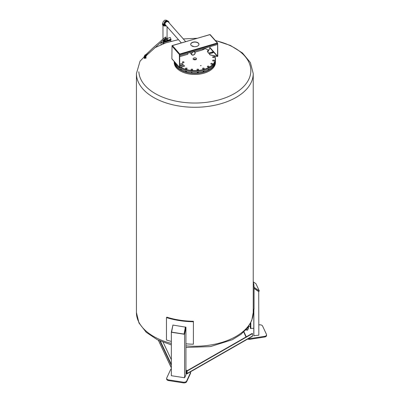 <?xml version="1.0" encoding="UTF-8"?>
<svg xmlns="http://www.w3.org/2000/svg" width="403" height="403" viewBox="0 0 403 403"><rect width="100%" height="100%" fill="white"/><g stroke="black" fill="none" stroke-linecap="round" stroke-linejoin="round"><path stroke-width="0.6" d="M163.734 43.469A3.708 2.141 180 0 1 161.23 42.098M161.18 40.799A3.708 2.141 180 0 1 162.48 39.706M163.507 43.217A3.365 1.944 180 0 1 161.477 41.892M215.439 61.488L215.439 62.495A20.613 11.899 180 0 1 209.399 70.913A20.613 11.899 180 0 1 180.252 70.913L180.252 70.913A20.613 11.899 180 0 1 174.217 62.495L174.217 61.508A20.613 11.899 0 0 0 180.252 69.9A20.613 11.899 0 0 0 202.714 72.48A20.613 11.899 0 0 0 215.439 61.488A20.613 11.899 0 0 0 215.398 60.757M180.322 70.953A20.407 11.783 0 0 0 180.398 70.993L180.398 70.993A20.407 11.783 0 0 0 209.253 70.993A20.407 11.783 0 0 0 209.328 70.953M215.217 61.765A20.407 11.783 180 0 1 202.276 72.288A20.407 11.783 180 0 1 180.398 69.648A20.407 11.783 180 0 1 174.434 61.765A20.613 11.899 180 0 0 180.252 68.445A20.613 11.899 180 0 0 209.399 68.445A20.613 11.899 180 0 0 215.439 60.027L215.439 59.019A20.613 11.899 0 0 0 214.723 55.916M208.683 68.842A0.594 0.343 180 0 1 207.797 69.291M203.792 70.777A0.594 0.343 180 0 1 203.671 71.346A0.594 0.343 180 0 1 202.81 71.039M198.145 71.82A0.594 0.343 180 0 1 197.873 72.429A0.594 0.343 180 0 1 197.299 71.89M192.352 71.89A0.594 0.343 180 0 1 191.274 72.092A0.594 0.343 180 0 1 191.506 71.82M186.841 71.039A0.594 0.343 180 0 1 185.652 71.039A0.594 0.343 180 0 1 185.859 70.777M181.854 69.291A0.594 0.343 180 0 1 180.967 68.842M182.458 62.49A0.826 0.479 180 0 1 182.368 62.274A0.826 0.479 180 0 1 183.194 61.795A0.826 0.479 180 0 1 184.025 62.274A0.826 0.479 180 0 1 183.39 62.737A0.826 0.479 180 0 1 182.458 62.49M200.402 65.669L201.142 65.568L200.402 65.669M212.507 52.904A20.613 11.899 0 0 0 211.827 52.294M175.154 62.571A20.613 11.899 0 0 0 178.287 66.122M180.358 67.492A20.613 11.899 0 0 0 202.785 69.996A20.613 11.899 0 0 0 215.439 59.019M214.572 55.881A20.407 11.783 180 0 1 205.177 69.004A20.407 11.783 180 0 1 180.751 67.382M204.205 48.39A20.407 11.783 180 0 1 208.744 50.234M211.792 52.304A20.407 11.783 180 0 1 212.457 52.919M193.294 59.301A1.718 0.992 180 0 1 193.108 58.853A1.718 0.992 180 0 1 194.825 57.861A1.718 0.992 180 0 1 196.543 58.848A1.718 0.992 180 0 1 195.228 59.815A1.718 0.992 180 0 1 193.294 59.301M203.278 48.662A0.826 0.474 180 0 1 203.777 48.708A0.826 0.474 180 0 1 204.225 49.131A0.826 0.474 180 0 1 203.706 49.574A0.826 0.474 180 0 1 202.8 49.458M208.074 51.609A0.826 0.474 180 0 1 207.359 51.136A0.826 0.474 180 0 1 208.517 50.702M214.3 57.07A0.826 0.474 180 0 1 214.31 57.145A0.826 0.474 180 0 1 213.484 57.619A0.826 0.474 180 0 1 212.663 57.145A0.826 0.474 180 0 1 213.424 56.672A0.826 0.474 180 0 1 214.3 57.07M214.3 60.631A0.826 0.474 180 0 1 213.424 61.034A0.826 0.474 180 0 1 212.663 60.556A0.826 0.474 180 0 1 213.484 60.082A0.826 0.474 180 0 1 214.31 60.556A0.826 0.474 180 0 1 214.3 60.631M212.396 64.022A0.826 0.474 180 0 1 211.469 64.263A0.826 0.474 180 0 1 210.834 63.805A0.826 0.474 180 0 1 211.661 63.326A0.826 0.474 180 0 1 212.482 63.805A0.826 0.474 180 0 1 212.396 64.022M208.769 66.903A0.826 0.474 180 0 1 207.867 67.004A0.826 0.474 180 0 1 207.359 66.566A0.826 0.474 180 0 1 208.185 66.087A0.826 0.474 180 0 1 209.011 66.566A0.826 0.474 180 0 1 208.769 66.903M203.777 68.994A0.826 0.474 180 0 1 202.578 68.57A0.826 0.474 180 0 1 203.404 68.092A0.826 0.474 180 0 1 204.225 68.57A0.826 0.474 180 0 1 203.777 68.994M197.908 70.097A0.826 0.474 180 0 1 196.956 69.623A0.826 0.474 180 0 1 197.782 69.15A0.826 0.474 180 0 1 198.603 69.623A0.826 0.474 180 0 1 197.908 70.097M191.742 70.097A0.826 0.474 180 0 1 191.047 69.623A0.826 0.474 180 0 1 191.868 69.15A0.826 0.474 180 0 1 192.694 69.623A0.826 0.474 180 0 1 191.742 70.097M185.874 68.994A0.826 0.474 180 0 1 185.425 68.57A0.826 0.474 180 0 1 186.246 68.092A0.826 0.474 180 0 1 187.073 68.57A0.826 0.474 180 0 1 185.874 68.994M180.322 68.485A20.407 11.783 0 0 0 180.398 68.525A20.407 11.783 0 0 0 209.253 68.525A20.407 11.783 0 0 0 209.328 68.485M196.085 59.523A1.718 0.992 0 0 0 193.566 59.523M163.613 41.7A2.05 1.184 180 0 1 163.573 41.68A2.05 1.184 180 0 1 162.973 40.844L162.973 40.638M165.981 25.505A2.494 1.814 -41.4 0 1 164.963 25.021A2.494 1.814 -41.4 0 1 164.882 22.971A2.494 1.814 -41.4 0 1 166.832 21.339A2.494 1.814 -41.4 0 1 168.701 21.722A2.494 1.814 -41.4 0 1 169.053 22.795M185.657 41.61L168.368 22.019A2.05 1.491 138.6 0 0 166.051 22.089A2.05 1.491 138.6 0 0 165.094 24.402A2.05 1.491 138.6 0 0 165.295 24.729L181.32 42.889M164.963 25.021L164.585 24.593A2.494 1.814 -41.4 0 1 164.505 22.543A2.494 1.814 -41.4 0 1 166.454 20.911A2.494 1.814 -41.4 0 1 168.323 21.294L168.701 21.722M165.034 25.097A2.08 1.199 180 0 1 162.943 23.898L162.943 23.228C162.711 22.2 163.341 21.188 164.837 20.195C166.086 19.999 167.023 20.316 167.643 21.147M165.351 25.324A2.494 1.441 180 0 1 162.53 23.898A2.494 1.441 180 0 1 162.948 23.102M166.263 25.827A2.494 1.441 180 0 1 162.53 24.578L162.53 23.898M191.757 54.355A1.874 1.36 -41.4 0 1 192.629 52.244A1.874 1.36 -41.4 0 1 194.75 52.173A1.874 1.36 -41.4 0 1 194.246 54.435A1.874 1.36 -41.4 0 1 191.939 54.652A1.874 1.36 -41.4 0 1 191.757 54.355M191.606 54.44A2.05 1.491 -41.4 0 1 192.563 52.133A2.05 1.491 -41.4 0 1 194.881 52.058A2.05 1.491 -41.4 0 1 194.332 54.531A2.05 1.491 -41.4 0 1 191.808 54.768A2.05 1.491 -41.4 0 1 191.606 54.44M163.195 40.451L163.673 41.645L163.024 42.295L163.814 43.559M167.426 39.61A0.62 0.534 26.8 0 0 166.328 39.051M171.119 41.242L170.464 40.502L171.063 39.61L170.242 37.514L165.467 38.92M162.706 39.267L163.129 39.141M171.063 39.61L163.719 41.771L163.235 40.416M165.406 40.038L165.421 40.119A1.033 0.892 26.8 0 1 165.376 40.24L164.631 40.889A1.033 0.892 -153.2 0 1 164.489 40.899L163.658 40.562A1.033 0.892 -153.2 0 1 163.563 40.451L163.502 40.184M166.343 39.464A0.62 0.534 -153.2 0 1 167.134 38.824A0.62 0.534 -153.2 0 1 166.892 39.847A0.62 0.534 -153.2 0 1 166.343 39.464M163.563 40.451L163.653 40.265A1.033 0.892 26.8 0 0 163.754 40.376L163.658 40.562M165.376 40.24L165.084 40.451M164.585 40.713L163.754 40.376M165.452 38.955A0.907 0.781 -153.2 0 1 165.562 39.565L165.457 38.94L165.739 39.464L164.968 40.602L163.925 40.436L163.704 40.008M165.739 39.464L165.17 40.199L163.986 39.761M164.968 40.602L165.17 40.199M163.925 40.436L164.127 40.033M165.562 39.565A0.907 0.781 -153.2 0 1 164.016 39.736M165.608 38.209A0.514 0.443 26.8 0 0 165.94 37.988L165.22 39.408A0.514 0.443 -153.2 0 1 164.369 39.418M163.875 43.534L163.074 42.426L163.719 41.771M146.485 55.407A0.685 0.418 -132.4 0 0 146.48 55.387A0.685 0.418 -132.4 0 0 145.886 54.732A0.685 0.418 -132.4 0 0 145.861 54.722M145.13 54.994L145.397 54.753A0.756 0.458 47.6 0 1 145.836 54.712A0.756 0.458 47.6 0 1 146.496 55.433A0.756 0.458 47.6 0 1 146.516 55.669A0.756 0.458 47.6 0 1 146.415 55.871L146.133 56.128M145.906 56.254L145.579 56.501A0.756 0.458 -132.4 0 0 145.906 56.254L145.916 56.188A0.756 0.458 -132.4 0 0 145.7 55.619L145.957 55.977L146.168 55.775L145.538 55.035L144.737 55.261L145.04 54.999M144.823 55.196L145.025 55.221A0.756 0.458 -132.4 0 0 144.697 55.473L144.692 55.523M145.7 55.619L145.634 55.549A0.756 0.458 -132.4 0 0 145.095 55.231L145.025 55.221M145.095 55.231L145.634 55.549M145.72 56.405A0.685 0.418 -132.4 0 0 145.765 56.37A0.685 0.418 -132.4 0 0 145.609 55.584A0.685 0.418 -132.4 0 0 144.838 55.357A0.685 0.418 -132.4 0 0 144.803 55.397M146.168 55.775L145.891 56.44M145.402 56.153A0.584 0.388 94.5 0 0 145.246 56.954L145.06 56.465L145.402 56.153A0.514 0.312 -132.4 0 1 145.367 56.501A0.685 0.418 -132.4 0 0 145.685 56.445A0.685 0.418 -132.4 0 0 145.528 55.654A0.685 0.418 -132.4 0 0 144.758 55.428A0.685 0.418 -132.4 0 0 144.672 55.74A0.62 0.378 47.6 0 1 145.664 56.082A0.62 0.378 47.6 0 1 145.377 56.496L145.528 56.355A0.514 0.312 -132.4 0 0 144.833 55.594L144.173 56.551L145.06 56.465L144.279 56.098M144.284 56.41L144.652 57.433L145.312 56.888M144.395 57.135A0.72 0.312 -20.9 0 0 144.279 57.412A0.72 0.312 -20.9 0 0 144.531 57.543A0.72 0.312 -20.9 0 0 145.302 57.337A0.72 0.312 -20.9 0 0 145.624 56.899A0.72 0.312 -20.9 0 0 145.357 56.768M145.634 56.964A0.72 0.312 159.1 0 1 145.669 57.014A0.72 0.312 159.1 0 1 145.342 57.453A0.72 0.312 159.1 0 1 144.576 57.659A0.72 0.312 159.1 0 1 144.324 57.528A0.72 0.312 159.1 0 1 144.314 57.468M145.473 56.788L145.871 56.974L146.113 58.027L144.45 58.435L144.143 57.629A0.922 0.398 -20.9 0 0 144.899 57.755A0.922 0.398 -20.9 0 0 145.81 57.231A0.922 0.398 -20.9 0 0 145.871 56.974A0.922 0.398 -20.9 0 0 145.679 56.828M171.34 341.401A59.221 34.19 0 0 1 166.469 340.031L166.469 317.594L166.862 317.176A58.4 33.716 0 0 0 193.41 321.282L193.39 344.197L193.41 321.282M185.944 343.819A59.221 34.19 0 0 0 193.39 344.197M166.469 317.594A59.221 34.19 0 0 0 193.39 321.755M253.225 309.197L254.031 309.182L254.031 286.745A59.221 34.19 0 0 0 253.225 281.888M253.225 286.755L254.031 286.745M163.144 342.293L171.34 359.708M159.87 340.933L171.34 365.304M171.34 364.393L160.409 341.17M190.548 371.793A2.75 1.587 180 0 1 190.649 372.216A2.75 1.587 180 0 1 190.554 372.624L186.639 381.057A2.75 1.587 180 0 1 183.274 382.175L168.676 379.918A2.75 1.587 180 0 1 166.641 378.387A2.75 1.587 180 0 1 166.731 377.974L170.645 369.546A2.75 1.587 180 0 1 171.34 368.846M186.967 373.843L252.313 336.399A0.826 0.474 -119.8 0 0 252.485 336.021L252.485 333.598L187.138 371.042L187.138 373.465A0.826 0.474 60.2 0 1 186.967 373.843A0.826 0.474 60.2 0 1 186.559 373.798L185.944 373.445M185.944 370.271L187.481 370.508M185.395 326.994L184.065 334.072L171.587 332.143L172.922 325.065L185.944 327.211L185.944 374.891L184.614 377.762L171.34 375.712L171.34 332.238L172.897 325.191M185.944 371.4L186.851 370.881M187.138 371.042L186.851 370.871L186.765 373.485L185.944 373.107M186.851 372.548A0.62 0.358 180 0 1 186.549 372.448A0.62 0.358 180 0 1 186.372 372.201A0.62 0.358 180 0 1 186.851 371.853M186.851 372.186A0.62 0.358 0 0 0 186.443 372.367M252.485 333.598L252.192 333.432L186.851 370.871M186.584 372.468A0.474 0.272 180 0 1 186.851 372.251M258.837 324.919L259.2 324.863A2.75 1.587 180 0 1 262.565 325.987L266.479 334.414A2.75 1.587 180 0 1 266.574 334.828A2.75 1.587 180 0 1 264.534 336.359L249.936 338.616A2.75 1.587 180 0 1 248.46 338.606M248.57 326.511L250.303 326.239M248.53 326.566L248.313 328.526L247.533 330.178L245.82 329.911M246.263 336.827L243.936 331.815M253.225 281.833L255.945 283.712L259.29 290.916L258.726 291.48L258.837 335.185L253.804 335.719M253.789 328.264L250.354 328.405L250.303 323.705M247.533 330.178L247.533 329.845L246.092 329.619M248.419 326.717L248.313 328.188L247.533 329.845M258.726 291.48L254.031 288.236M259.29 290.916L254.313 287.48L254.031 287.767M254.313 287.48L254.031 286.871M258.837 291.712L254.031 288.392M253.86 335.956L253.86 309.187M247.669 339.064A2.75 1.587 0 0 0 249.936 339.291L264.534 337.029A2.75 1.587 0 0 0 266.574 335.498L266.574 334.828M243.714 332.017L246.016 336.973M171.587 332.143L184.065 334.072M185.531 327.226L184.216 334.223M185.944 327.211L184.614 334.289L171.34 332.238M184.614 377.762L184.614 334.289M166.641 378.387L166.641 379.057A2.75 1.587 0 0 0 168.676 380.593L183.274 382.85A2.75 1.587 0 0 0 186.639 381.727L190.554 373.299A2.75 1.587 0 0 0 190.649 372.891L190.649 372.216M210.295 34.86A0.413 0.302 138.6 0 0 209.928 34.633L172.016 45.625L171.869 58.747A0.413 0.302 138.6 0 0 172.081 58.989M187.863 53.196L187.863 54.254L179.693 56.662M193.47 46.557A3.436 2.499 138.6 0 0 191.793 45.922M203.193 48.687L202.558 49.932L194.961 52.163M179.693 55.518L179.723 67.437L184.569 66.087L179.879 67.633A0.413 0.302 -41.4 0 1 179.511 67.407L179.355 54.43A0.413 0.302 -41.4 0 1 179.723 53.987L179.657 55.478M172.227 45.756L172.388 45.675A0.413 0.302 138.6 0 0 172.021 46.118L172.086 45.907M179.723 53.987L172.388 45.554M179.753 55.584L217.706 44.416L217.565 43L217.262 42.945A0.413 0.302 -41.4 0 1 217.625 43.121M191.153 45.393A4.121 2.378 180 0 1 190.705 44.31A4.121 2.378 180 0 1 194.825 41.932A4.121 2.378 180 0 1 198.946 44.31A4.121 2.378 180 0 1 195.787 46.622A4.121 2.378 180 0 1 191.153 45.393M217.675 56.42L217.303 56.294L217.675 56.42A0.413 0.302 -41.4 0 0 217.781 56.148L217.675 43.272M209.958 46.698L209.887 47.897L207.782 52.204L208.563 53.256L207.782 52.204M217.544 56.339L217.6 44.446M217.303 56.465L210.028 54.914L217.303 56.294L209.887 47.897M208.563 53.085L212.174 52.022A0.756 0.438 180 0 1 213.273 52.41A0.756 0.438 180 0 1 212.86 52.803L209.248 53.866L210.028 54.914M210.028 54.748L209.248 53.866M213.258 52.496A0.756 0.438 0 0 0 212.174 52.194L208.563 53.256M179.657 54.541L179.612 54.163M198.946 44.395A4.121 2.378 0 0 0 194.825 42.098A4.121 2.378 0 0 0 190.705 44.395M179.693 65.387L183.068 64.389L179.693 65.553M184.569 66.087L183.758 65.17L180.146 66.233A0.756 0.438 180 0 1 179.693 66.273M179.693 64.183L182.227 63.437L183.068 64.389M174.318 61.604L177.28 64.964M164.253 23.319A2.08 1.511 -41.4 0 1 166.081 20.83A2.08 1.511 -41.4 0 1 167.099 20.805M164.429 24.381A2.08 1.199 180 0 1 162.943 23.228M171.033 39.232L163.689 41.393M165.341 39.172A0.599 0.519 -153.2 0 1 164.313 39.469M165.94 37.988L165.905 37.056C165.593 36.864 163.623 38.441 159.996 41.791C152.591 48.078 152.964 48.083 146.405 54.158L146.405 54.158A0.514 0.312 -132.4 0 1 147.1 54.919L165.678 37.983M170.419 40.265L163.074 42.426M170.464 40.502L163.119 42.663M165.134 43.081L163.83 43.464M144.345 56.622A0.413 0.272 -85.5 0 1 144.45 56.052M145.498 56.793A0.892 0.383 159.1 0 1 145.679 57.307A0.892 0.383 159.1 0 1 144.511 57.75A0.892 0.383 159.1 0 1 144.304 57.246M144.193 57.392A0.922 0.398 -20.9 0 0 144.143 57.629L144.44 57.13M215.142 40.567A56.007 32.336 180 0 1 234.425 93.561A56.007 32.336 180 0 1 174.257 100.775A56.007 32.336 180 0 1 138.849 71.774M215.323 40.461L230.44 45.474L242.485 52.995L250.399 62.586L253.225 73.568A58.4 33.716 180 0 1 194.825 107.284A58.4 33.716 180 0 1 136.426 73.568L140.032 61.211L150.012 50.773M136.426 73.568L136.426 312.537A58.4 33.716 0 0 0 171.34 343.406M185.944 345.86A58.4 33.716 0 0 0 253.225 312.537L253.225 73.568M158.414 340.263L171.34 367.727M187.138 373.465L252.485 336.021M186.559 373.465L186.851 373.299M248.313 328.188L247.417 328.047M247.825 327.528L248.419 327.624M250.827 328.581L250.827 322.677M250.354 323.604L250.354 328.405M253.804 335.845L253.804 309.187M264.534 336.359L264.534 337.029M249.936 339.291L249.936 338.616M183.274 382.175L183.274 382.85M186.639 381.727L186.639 381.057M190.554 372.624L190.554 373.299M168.676 380.593L168.676 379.918M179.355 54.43L172.021 46.118M209.787 34.608L172.434 45.594M179.864 54.012L217.217 43.025M217.262 42.945L209.928 34.633M209.958 47.544L217.6 56.203M217.706 43.484L179.753 54.652M171.869 58.747L179.511 67.407M161.029 44.668L161.029 42.27M167.069 39.842L167.069 38.869M167.069 38.446L167.069 26.739M162.973 39.187L162.973 25.399M189.894 52.597L191.808 54.768M194.231 51.322L194.881 52.058M146.501 55.463L147.1 54.919M145.805 54.702L146.405 54.158M154.732 47.761L165.799 42.849L178.464 39.645M183.3 38.935L196.986 38.28M136.426 312.537L139 323.03L146.244 332.299L157.321 339.724L171.34 344.918M185.944 347.446L210.532 346.57L232.335 339.724L240.969 334.344L247.563 327.866L251.764 320.486L253.225 312.537M171.34 367.848L158.344 340.228M186.372 372.533L186.372 372.201M253.789 335.78L253.789 309.187M210.235 34.698L217.57 43.01M179.567 67.573L171.925 58.914"/></g></svg>
